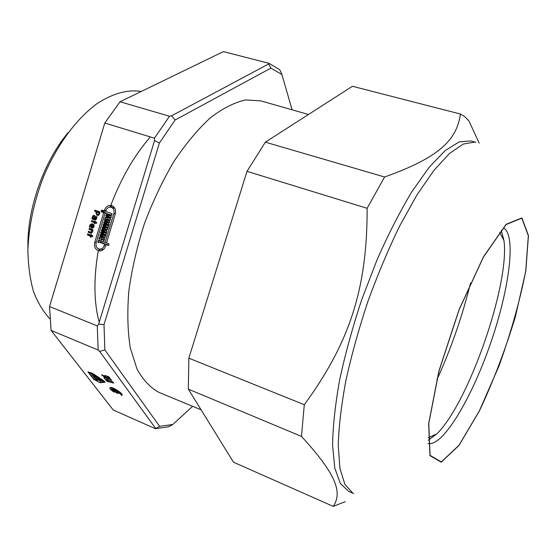 <?xml version="1.0" encoding="UTF-8"?>
<svg xmlns="http://www.w3.org/2000/svg" width="558" height="558" viewBox="0 0 558 558"><rect width="100%" height="100%" fill="white"/><g stroke="black" fill="none" stroke-linecap="round" stroke-linejoin="round"><path stroke-width="0.84" d="M97.273 381.079L99.47 382.342L104.492 381.895L91.345 373.128L97.273 381.079M96.562 380.64L90.989 373.393L88.75 372.437L94.351 379.684L96.729 380.375M91.373 372.8L90.989 373.393M94.037 379.754L87.948 371.872L93.06 373.665L103.997 381.002L105.071 382.279L100.015 382.732L94.204 379.496M90.752 373.079L90.989 372.709M51.085 330.413L98.166 350.054L99.631 351.366L104.862 349.936L159.602 426.333L155.403 428.69L113.232 410.004L51.085 330.413L49.543 306.537L104.792 123.025L154.433 138.189L154.573 140.539L159.407 143.015L175.135 119.984L171.543 115.813L268.635 63.982L270.93 68.104L175.135 119.984M155.515 428.23L99.631 351.366M112.311 389.986L119.621 393.418L117.333 393.264L114.822 391.876L116.664 392.644L116.036 391.904L112.311 389.986M114.369 391.967L113.86 392.058C110.554 389.714 109.284 388.194 110.059 387.496C112.186 386.275 124.546 394.478 121.832 395.301L120.57 394.471C122.697 393.822 112.988 387.378 111.321 388.34C110.714 388.891 111.726 390.098 114.369 391.967M112.765 381.86L113.692 383.067L107.548 381.512L106.397 380.786L103.83 377.508L106.578 378.191L106.236 377.752L102.4 375.68L101.605 374.655L105.448 376.741L104.723 375.429L108.95 376.922L111.67 380.451L106.425 379.133L107.52 380.535L112.765 381.86M116.029 390.293L118.129 392.058L116.322 390.746L115.108 390.746L112.291 389.226L113.616 389.198L114.083 389.693L113.581 389.784L116.029 390.293M98.278 380.158L96.806 379.022L97.643 380.117L97.085 379.879L96.004 378.47L99.491 379.97L100.566 381.379L98.445 379.893M98.096 379.001L100.726 379.37L98.752 379.175L102.219 381.33L98.236 378.777M97.008 377.208L94.63 376.183L97.12 377.787L97.113 377.041M95.962 377.501L93.828 375.625L97.322 377.131L97.999 378.24L96.074 377.334M117.452 392.93L118.68 393.125L117.041 392.358L117.452 392.93M121.498 395.378L122.042 394.506M106.745 376.978L107.854 378.401L109.298 378.861L107.896 377.208L106.738 376.929L106.236 377.752M105.448 376.741L106.062 375.764M106.425 379.133L107.317 377.717M102.4 375.68L102.679 375.241M106.578 378.191L107.08 377.403M90.34 236.013L87.39 234.946L87.648 233.9L90.654 234.988L91.191 234.611L92.509 235.657L92.244 236.704L91.198 236.327L90.466 237.345L90.34 236.013L92.747 236.418M92.761 236.376L90.047 235.385L89.796 234.674M90.654 234.988L91.533 235.134M91.198 236.327L92.642 236.564M92.014 230.489L89.078 229.429L89.343 228.389L92.754 229.61L93.026 230.28L92.495 232.023L90.759 233.237L88.199 232.323L88.464 231.284L90.975 232.184L92.014 230.489L92.914 230.649M93.005 230.356L91.728 229.896L91.491 229.157M91.693 233.084L90.856 232.784L90.612 232.058M92.119 227.085L92.265 227.134C93.43 226.743 93.57 226.102 92.691 225.216L92.119 227.085M94.051 225.467L92.691 225.216M89.447 226.701L89.957 224.979L91.672 223.716L93.074 224.211C94.651 226.178 94.274 227.49 91.951 228.159L91.114 227.301L91.833 224.909L90.814 225.279L89.74 227.455L89.447 226.701L90.34 226.862M91.547 224.804L93.974 225.251M89.957 224.979L90.849 225.139M92.781 225.014L93.367 224.379M91.833 224.909L94.009 225.306M159.407 143.015L104.018 324.603L98.64 324.135L97.259 325.886L49.543 306.537M98.64 324.135L154.573 140.539M96.129 216.888L96.674 216.511L96.987 217.188L96.374 219.21L95.146 220.054L92.216 219.022L91.951 218.359L92.628 216.106L93.856 215.255L94.797 215.583L95.411 217.083L94.881 218.827L95.369 219.001L96.129 216.888L97.008 217.062M108.831 243.755L108.908 245.088L108.371 245.464L106.006 244.606L105.532 246.155C104.213 249.621 101.988 251.184 98.864 250.835C95.258 249.531 93.897 246.657 94.762 242.221L103.732 212.612L101.43 211.81L101.151 211.14L101.905 210.115L104.241 210.924L104.451 210.22C105.853 206.6 108.182 205.023 111.447 205.497C114.885 206.872 116.169 209.703 115.297 213.993L106.515 242.918L108.831 243.755M99.729 211.88L99.505 214.188L97.594 215.493L96.897 215.249L95.948 212.933L96.283 211.817L94.56 211.21L94.839 210.171L99.729 211.88M95.551 221.924L96.555 222.279L96.283 223.319L95.244 222.949L94.504 223.974L94.386 222.649L91.421 221.596L91.693 220.549L94.7 221.617L95.244 221.24L95.551 221.924M94.386 222.649L96.757 223.095M96.778 223.054L94.072 222.091L93.849 221.317M94.7 221.617L95.578 221.784M95.244 222.949L96.653 223.214M94.03 218.527L94.553 216.783L93.618 216.309L92.956 218.143L94.923 218.701M95.892 219.901L94.867 219.538L94.658 218.645M98.613 213.986L98.989 212.758L97.141 212.117L96.771 213.337L97.113 214.188L99.505 214.167M99.882 212.947L98.989 212.758M98.885 212.472L97.204 211.754L97.008 210.931M96.283 211.817L98.919 212.354M99.952 212.717L97.141 212.117M98.808 215.214L98.536 214.586M101.096 239.438L103.816 239.542L99.833 238.615L99.198 239.319L98.871 238.629L99.84 236.857L104.332 238.482L104.611 239.152L103.648 240.93L103.418 239.919L102.058 239.424L101.416 240.121L101.096 239.438L102.009 239.584M101.193 239.11L99.833 238.615M101.556 238.901L101.947 237.617M102.058 239.424L104.409 239.807M103.418 239.919L104.332 240.066M105.929 234.813L103.53 233.955L103.481 232.553M105.441 233.258L105.692 232.414L101.675 230.97L101.396 230.301L102.114 229.366L106.613 230.97L106.885 231.647L105.183 237.276L104.639 237.652L100.14 236.027L99.868 235.357L100.607 234.332L104.674 235.79L104.925 234.946L100.907 233.502L100.831 232.177L101.375 231.8L106.348 233.418M105.692 232.414L106.606 232.574M106.69 232.295L104.29 231.437L104.22 230.119M104.925 234.946L105.839 235.106M104.674 235.79L105.581 235.95M105.162 237.338L102.763 236.473L102.714 235.085M108.196 227.343L105.79 226.492L105.762 225.055M107.715 225.746L107.973 224.902L103.941 223.472L103.669 222.802L104.388 221.868L108.894 223.458L109.166 224.135L107.457 229.763L106.913 230.14L102.407 228.536L102.135 227.866L102.881 226.834L106.948 228.285L107.206 227.441L103.174 226.004L103.097 224.686L103.69 224.316L108.629 225.92M107.973 224.902L108.88 225.076M108.956 224.818L106.557 223.967L106.508 222.614M107.206 227.441L108.112 227.608M106.948 228.285L107.854 228.452M107.422 229.861L105.03 229.01L104.995 227.587M105.853 218.75L105.595 219.594L109.633 221.017L109.912 221.686L109.187 222.628L104.681 221.038L104.409 220.368L105.316 217.369L105.867 216.992L110.372 218.569L110.651 219.245L109.926 220.18L105.853 218.75L110.414 219.95M107.561 219.085L107.994 217.739M109.682 222.384L107.289 221.54L107.234 220.173M108.44 215.193L108.698 214.349L105.134 213.1L96.164 242.73C95.523 246.008 96.527 248.129 99.184 249.098C101.5 249.356 103.146 248.205 104.123 245.639L104.59 244.09L98.815 241.984L98.18 242.688L97.852 241.998L98.843 240.128L105.106 242.402L113.874 213.498C114.516 210.324 113.567 208.232 111.028 207.22C108.615 206.872 106.892 208.036 105.86 210.708L105.65 211.412L111.886 213.588L111.963 214.914L111.405 215.29L109.563 214.649L109.312 215.493L111.119 216.127L111.223 217.362L110.665 217.739L106.159 216.155L105.887 215.486L106.606 214.551L109.347 215.374M109.563 214.649L111.858 215.116M111.147 217.515L108.761 216.685L108.761 215.255M111.258 214.997L105.134 213.1M108.698 214.349L111.3 214.879M99.603 249.161L103.509 249.433M103.732 212.612L106.341 213.149L104.046 212.347L104.053 210.861M104.241 210.924L105.706 211.231M109.424 207.178L112.549 205.93M107.122 244.781L101.444 242.402L98.815 241.984M104.59 244.09L107.206 244.502M100.538 242.263L100.949 240.896M105.106 242.402L106.599 242.639M114.885 208.385L113.372 207.729M100.496 250.891L98.034 248.638M106.006 244.606L108.901 245.122M201.103 409.809L159.414 392.602C150.604 388.012 143.127 380.144 136.982 368.991L130.307 347.99C127.622 331.194 127.133 312.215 128.835 291.046C131.869 269.047 137.045 246.65 144.355 223.863C152.766 201.452 162.608 180.687 173.88 161.548C185.681 143.887 197.846 129.31 210.373 117.808C222.775 108.329 234.562 102.365 245.715 99.924L260.879 100.893L308.49 114.481M292.092 109.8L281.895 74.507L280.437 70.936L279.363 69.478L268.879 63.277L268.635 63.982M104.862 349.936L104.018 324.603M155.403 428.69L168.084 426.898L169.785 426.214L172.834 424.492L159.602 426.333M172.834 424.492L192.608 406.301M270.93 68.104L281.895 74.507M171.543 115.813L169.506 116.252L120.061 101.758L223.381 51.622L268.879 63.277M154.433 138.189L169.506 116.252M104.792 123.025L120.061 101.758M98.166 350.054L97.259 325.886M93.36 225.125L93.521 224.511M50.011 318.925C43.273 311.817 37.763 302.638 33.466 291.402C29.999 279.091 28.144 265.315 27.9 250.082C28.828 226.011 34.024 201.598 43.489 176.851C56.867 144.961 76.641 118.422 97.329 103.432C113.093 93.305 127.74 89.315 141.265 91.47M428.279 440.255L436.712 433.943C468.413 403.497 509.942 284.113 503.972 240.561L501.286 230.377M470.554 282.976C462.303 316.337 451.059 348.659 436.823 379.942M479.162 143.099L468.929 120.919L464.967 116.81L460.413 114.02C456.911 139.737 439.39 157.537 384.601 176.991L265.357 142.164L352.433 86.281L460.413 114.02M367.129 208.301C367.352 288.43 349.678 342.689 304.284 404.717L188.841 358.166L247.006 171.327L367.129 208.301L384.601 176.991M301.48 436.405C336.816 474.97 342.438 492.526 333.272 506.378L233.474 462.205L188.325 389.128L301.48 436.405L304.284 404.717M188.325 389.128L188.841 358.166M247.006 171.327L265.357 142.164M345.276 501.67L333.272 506.378M353.695 493.53L352.656 493L344.893 484.365L339.92 468.413L338.232 445.277C338.825 426.479 341.377 404.885 345.904 380.5C351.547 354.972 358.864 328.669 367.848 301.599C377.606 274.801 388.187 249.635 399.605 226.116L416.882 195.056L433.789 170.56L449.476 153.464L463.273 144.048L474.719 142.088L475.869 142.318M353.758 493.565L348.778 491.41L340.359 483.535L334.779 468.078L332.568 445.124C332.875 426.284 335.246 404.501 339.669 379.768C345.276 353.828 352.649 327.065 361.786 299.493L377.18 259.484C388.452 234.032 400.044 211.384 411.964 191.547L429.255 167.163L445.235 150.534L459.199 141.885L470.687 140.93L475.939 142.332M100.015 382.732L100.307 382.272M97.364 378.101L97.685 377.599M113.1 389.875L113.539 389.177M113.637 389.205L113.386 389.617L113.644 389.205M115.108 390.746L115.52 390.091M115.429 390.83L115.827 390.188M117.187 391.597L117.445 391.193M117.382 391.73L117.633 391.325M117.041 392.037L116.671 392.63L117.02 392.03M107.331 376.078L106.787 376.936L107.317 376.078M109.793 378.017L109.291 378.819M108.189 377.396L108.657 376.65M107.896 377.208L108.371 376.462M106.397 380.786L106.983 379.852M107.548 381.512L108.071 380.682M90.152 236.662L91.052 236.808M87.39 234.946L90.047 235.385M91.645 231.716L92.544 231.87M89.078 229.429L91.728 229.896M88.199 232.323L90.856 232.784M90.605 233.195L91.038 233.265M91.114 227.301L93.416 227.713M91.379 227.964L92.544 228.173M94.19 223.291L95.09 223.458M91.421 221.596L94.072 222.091M95.446 216.957L94.553 216.783M95.516 218.91L96.408 219.085M94.49 216.616L95.467 216.811M93.632 216.316L95.474 216.678L93.618 216.309M92.628 216.106L95.272 216.623M91.951 218.359L94.595 218.869M92.216 219.022L94.867 219.538M95.948 212.933L96.841 213.114M94.56 211.21L97.204 211.754M96.897 215.249L98.159 215.507M97.469 215.451L97.831 215.528M98.871 238.629L99.784 238.782M99.296 237.234L101.926 237.666M103.321 240.247L104.234 240.393M100.628 232.826L103.258 233.286M100.907 233.502L103.53 233.955M100.831 232.177L103.453 232.637M101.675 230.97L104.29 231.437M101.396 230.301L104.018 230.768M101.563 229.743L104.186 230.21M100.063 234.702L102.686 235.155M99.868 235.357L102.491 235.804M100.14 236.027L102.763 236.473M102.902 225.334L105.518 225.823M103.174 226.004L105.79 226.492M103.097 224.686L105.713 225.174M103.941 223.472L106.557 223.967M103.669 222.802L106.278 223.305M103.837 222.244L106.452 222.747M102.33 227.211L104.953 227.692M102.135 227.866L104.751 228.341M102.407 228.536L105.03 229.01M105.316 217.369L107.924 217.892M104.409 220.368L107.017 220.877M104.681 221.038L107.289 221.54M106.159 216.155L108.761 216.685M105.887 215.486L108.489 216.016M106.055 214.928L108.657 215.458M105.622 245.869L104.123 245.639M101.151 211.14L103.774 211.684M101.43 211.81L104.046 212.347M101.354 210.492L103.969 211.036M104.451 210.22L105.915 210.526M97.852 241.998L98.766 242.144M98.306 240.505L100.935 240.93M113.874 213.498L115.353 213.805M94.762 242.221L96.248 242.458M27.949 247.961C26.882 209.773 43.496 162.001 68.034 132.72M99.219 322.231C93.835 302.569 93.521 278.714 98.278 250.675M110.331 206.572C120.87 178.644 134.213 155.438 150.367 136.947M521.814 218.171L506.099 224.553L483.5 256.945L458.997 310.06L439.027 370.93L428.774 423.466L430.072 455.363L441.301 461.94L458.99 445.235L479.35 410.925L499.04 365.846C510.954 332.652 519.847 301.083 525.713 271.146L528.349 235.762L521.814 218.171M503.469 227.894C516.792 235.03 509.001 290.906 490.008 344.914C471.21 398.998 442.654 447.063 428.063 443.457M521.904 217.913L528.447 235.546L525.803 271.007L515.348 316.888C505.143 350.278 493.146 381.672 479.35 411.058L458.948 445.444L441.218 462.198L429.96 455.614L428.656 423.655L438.923 371L458.941 309.99L483.5 256.75L506.155 224.295L521.904 217.913M120.8 394.101L121.246 393.383M111.321 388.34L111.774 387.615M121.832 395.301L122.125 394.834M109.305 378.847L109.814 378.045M106.738 376.929L107.289 376.064M92.265 227.134L93.688 227.392M91.456 224.769L93.981 225.237M111.028 207.22L113.616 207.785M98.864 250.835L99.443 250.919M503.972 240.561L499.717 232.351M436.712 433.943L428.279 437.744"/></g></svg>
